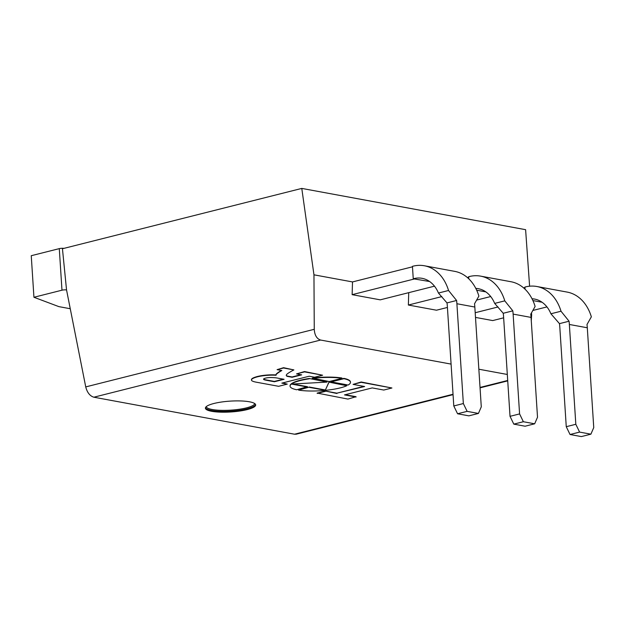 <?xml version="1.0" encoding="UTF-8"?>
<svg xmlns="http://www.w3.org/2000/svg" width="625" height="625" viewBox="0 0 625 625"><rect width="100%" height="100%" fill="white"/><g stroke="black" fill="none" stroke-linecap="round" stroke-linejoin="round"><path stroke-width="0.94" d="M70.266 308.727L58.883 306.633L33.938 297.266L31.25 255.703L59.289 248.633A3.414 0.734 -3.7 0 1 63.914 248.375M33.938 297.266L61.977 290.195A3.414 0.734 -3.7 0 1 66.539 289.93L62.445 248.742L301.781 188.414L525.609 229.68L529.602 286.203M457.57 413.766L453.789 405.961L463.352 403.547L467.133 411.359L457.57 413.766L468.867 415.852L478.43 413.438L481.281 406.852L474.828 307.039A46.344 34.391 -79.6 0 0 474.523 303.789L478.883 296.086A46.344 34.391 100.4 0 0 454.703 271.359L424.375 265.766A46.344 34.391 -79.6 0 0 413.047 266.188L412.445 266.336L413.25 278.773L429.617 281.523M453.789 405.961L447.336 306.148A33.586 24.922 -79.6 0 0 446.992 302.906L438.445 293.039L448.547 290.492L456.594 300.484A46.344 34.391 100.4 0 1 456.898 303.734L474.828 307.039M446.992 302.906L456.594 300.484M463.352 403.547L456.898 303.734M412.477 266.812L352.508 281.93L352.133 294.664L414.359 278.977L413.25 278.773M448.547 290.492A46.344 34.391 -79.6 0 0 424.375 265.766M467.133 411.359L478.43 413.438M438.445 293.039A33.586 24.922 -79.6 0 0 422.055 278.32A33.586 24.922 -79.6 0 0 413.852 278.617M352.133 294.664L380.25 299.844L434.477 286.172M286.289 375.547A23.641 5.094 -3.7 0 1 286.289 375.492A23.641 5.094 -3.7 0 1 287.281 373.891A111.336 24 -3.7 0 1 293.891 369.914L283.57 368.016L277.086 369.648L281.836 370.523A105.984 22.852 176.3 0 0 276.57 374.078A16.617 3.586 176.3 0 0 276.062 375.047A16.617 3.586 176.3 0 0 276.102 375.258A15.93 3.438 176.3 0 0 261.156 376.062A15.664 3.375 176.3 0 0 255.258 377.484A16.555 3.57 176.3 0 0 251.469 380.047A16.555 3.57 176.3 0 0 251.82 380.703A19.852 4.281 176.3 0 0 256.273 382.188L278.617 386.305L287.266 384.125L281.844 383.125L309.164 376.234L314.594 377.234L322.617 375.211L304.555 371.883L296.531 373.906L301.688 374.859L292.125 377.273L287.234 376.367A11.344 2.445 -3.7 0 1 286.289 375.547L286.281 375.438M264.125 379.703A14.281 3.078 176.3 0 0 266.281 380.258L274.367 381.75L284.094 379.297L278.047 378.18A15.141 3.266 176.3 0 0 270.57 377.539A5.781 1.25 176.3 0 0 263.547 379.211A5.781 1.25 176.3 0 0 264.125 379.703L264.109 379.375A14.281 3.078 176.3 0 0 266.266 379.93L274.344 381.422L283.328 379.156M300.93 374.719L292.102 376.945L287.211 376.039A11.344 2.445 -3.7 0 1 286.289 375.297M322.617 375.211L304.531 371.555L296.531 373.906M287.266 384.125L282.586 382.938M276.055 374.93A15.93 3.438 176.3 0 0 261.133 375.734A15.664 3.375 176.3 0 0 255.234 377.156A16.555 3.57 176.3 0 0 251.445 379.719L251.469 380.047M281.383 370.445A105.984 22.852 176.3 0 0 276.547 373.75A16.617 3.586 176.3 0 0 276.039 374.719L276.062 375.047M293.891 369.914L283.547 367.688L277.086 369.648M263.586 379.047A5.781 1.25 176.3 0 0 264.109 379.375M307.516 387.023L291.531 384.078L327.055 382.094L309.234 378.492A30.266 6.523 176.3 0 0 290.047 385.852L290.07 386.18A30.266 6.523 176.3 0 0 296.664 389.758L307.492 386.695L292.883 384M309.258 378.812A30.266 6.523 176.3 0 0 290.07 386.18M327.055 382.094L309.234 378.492M341.969 378.336L341.945 378.008A30.266 6.523 176.3 0 0 312.227 378.086L329.234 381.547L341.969 378.336A30.266 6.523 176.3 0 0 312.25 378.414M298.586 390.109A30.266 6.523 176.3 0 0 346.766 385.734L328.953 382.125L325.391 389.992L309.414 387.047L298.586 390.109L309.414 387.047M346.766 385.734L328.953 382.125M328.891 382.469L325.391 389.992M325.414 390.32L309.43 387.375M350.477 382.273L350.461 381.945A30.266 6.523 176.3 0 0 343.867 378.367L331.148 381.898L348.141 385.031A30.266 6.523 176.3 0 0 350.477 382.273A30.266 6.523 176.3 0 0 343.891 378.688L343.867 378.367M343.891 378.688L331.148 381.898M363.875 386.375L336.898 393.172L325.32 391.039L317.18 393.094L347.922 399.086L356.047 396.703L345.234 394.711M356.062 397.031L344.5 394.898L372.219 387.914L383.781 390.047L391.93 387.992L361.203 382.328L353.062 384.383L364.641 386.516L336.898 393.172M336.922 393.5L325.32 391.039M325.344 391.367L317.195 393.422M391.93 387.992L361.18 382L353.062 384.383M247.141 409.609A25.188 5.43 176.3 0 0 255.672 404.922A25.188 5.43 176.3 0 0 230.188 401.125A25.188 5.43 176.3 0 0 205.406 408.172A25.188 5.43 176.3 0 0 220.344 412.148A25.188 5.43 176.3 0 0 247.141 409.609M314.258 329.305C314.648 335.219 316.766 338.797 320.617 340.047L93.852 397.211C89.898 395.984 87.195 392.555 85.734 386.906L314.258 329.305L313.961 274.82L352.508 281.93M530.836 314.805L531.633 314.953L531.273 320.656M320.617 340.047L451.078 364.102M478.852 369.219L507.312 374.469M93.852 397.211L294.516 434.211L453.031 394.25M531.633 314.953L531.5 312.992M301.781 188.414L313.961 274.82M85.734 386.906L66.539 289.922M296.305 434.172L294.516 434.211M513.805 424.133L510.023 416.328L519.586 413.914L523.367 421.727L513.805 424.133L525.102 426.219L534.664 423.805L537.516 417.219L531.062 317.406A46.344 34.391 -79.6 0 0 530.758 314.156L535.117 306.453A46.344 34.391 100.4 0 0 510.938 281.727L480.609 276.133A46.344 34.391 -79.6 0 0 469.281 276.555L468.68 276.703L468.82 278.836M510.023 416.328L503.562 316.516A33.586 24.922 -79.6 0 0 503.227 313.273L494.672 303.406L504.781 300.859L512.828 310.852A46.344 34.391 100.4 0 1 513.125 314.102L531.062 317.406M503.227 313.273L512.828 310.852M519.586 413.914L513.125 314.102M468.711 277.18L467.367 277.516M504.781 300.859A46.344 34.391 -79.6 0 0 480.609 276.133M523.367 421.727L534.664 423.805M494.672 303.406A33.586 24.922 -79.6 0 0 478.289 288.688A33.586 24.922 -79.6 0 0 475.797 288.398M408.727 292.664L408.367 305.031L436.484 310.211L447.414 307.453M476.797 300.047L490.711 296.539M408.367 305.031L441.828 296.594M570.039 434.508L566.258 426.695L575.82 424.281L579.602 432.094L570.039 434.508L581.336 436.586L590.898 434.172L593.75 427.586L587.297 327.773A46.344 34.391 -79.6 0 0 586.992 324.523L591.352 316.82A46.344 34.391 100.4 0 0 567.172 292.094L536.844 286.5A46.344 34.391 -79.6 0 0 525.516 286.922L524.914 287.07L525.055 289.203M566.258 426.695L559.797 326.883A33.586 24.922 -79.6 0 0 559.461 323.641L550.906 313.773L561.016 311.227L569.062 321.219A46.344 34.391 100.4 0 1 569.359 324.469L587.297 327.773M559.461 323.641L569.062 321.219M575.82 424.281L569.359 324.469M524.945 287.547L523.602 287.883M561.016 311.227A46.344 34.391 -79.6 0 0 536.844 286.5M579.602 432.094L590.898 434.172M550.906 313.773A33.586 24.922 -79.6 0 0 534.523 299.055A33.586 24.922 -79.6 0 0 532.031 298.766M475.5 317.406L492.719 320.578L503.648 317.82M533.031 310.414L546.945 306.914M475.195 312.727L498.062 306.961M61.977 290.195L59.289 248.633M255.578 404.516A25.188 5.43 -3.7 0 1 247.094 408.789A25.188 5.43 -3.7 0 1 221.164 411.352A25.188 5.43 -3.7 0 1 205.453 407.758M206.172 406.711A24.352 5.25 176.3 0 0 221.07 410.336A24.352 5.25 176.3 0 0 246.484 407.867A24.352 5.25 176.3 0 0 254.719 403.57M480.023 387.445L507.703 380.469M476.672 290.203L485.852 291.891M532.906 300.57L542.086 302.258M507.727 380.875L480.055 387.852M453.055 394.656L296.18 434.203"/></g></svg>
